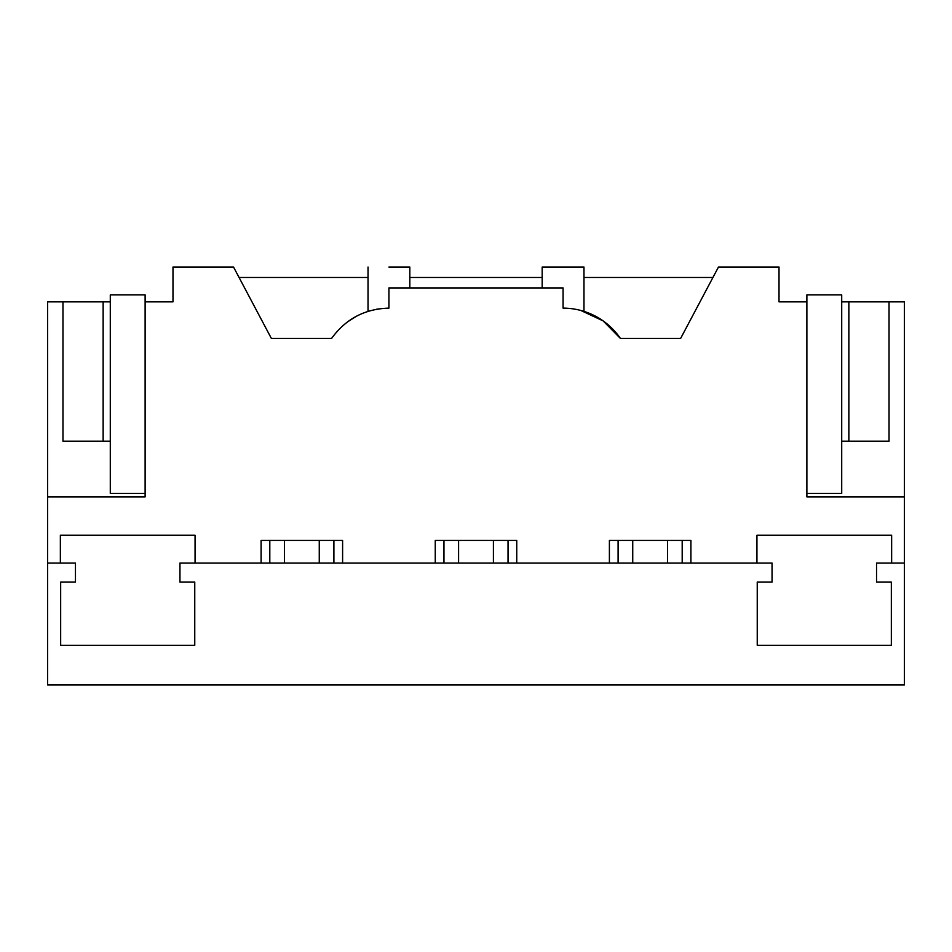 <?xml version="1.0" encoding="UTF-8"?>
<svg xmlns="http://www.w3.org/2000/svg" width="952" height="952" viewBox="0 0 952 952"><rect width="100%" height="100%" fill="white"/><g stroke="black" fill="none" stroke-linecap="round" stroke-linejoin="round"><path stroke-width="1.43" d="M47.6 563.072L75.458 563.072L75.458 582.053L60.666 582.053L60.666 645.313L194.755 645.313L194.755 582.053L179.952 582.053L179.952 563.072L772.048 563.072L772.048 582.053L757.245 582.053L757.245 645.313L891.334 645.313L891.334 582.053L876.542 582.053L876.542 563.072L904.4 563.072L904.4 684.976L47.6 684.976L47.6 301.855L103.137 301.855L103.137 441.169L110.289 441.169L110.289 493.422L145.12 493.422M904.4 563.072L904.4 496.896L806.879 496.896L806.879 301.855L779.01 301.855L779.01 267.024L718.474 267.024L680.632 338.424L620.407 338.424A69.663 69.663 0 0 0 563.072 308.127L563.072 287.92L388.928 287.92L388.928 308.127C364.842 308.805 345.731 318.908 331.593 338.424L271.368 338.424L233.526 267.024L172.99 267.024L172.99 301.855L145.12 301.855L145.12 294.894L110.289 294.894L110.289 301.855L103.137 301.855M47.6 496.896L145.12 496.896L145.12 301.855M60.357 563.072L60.357 535.214L195.065 535.214L195.065 563.072M261.098 563.072L261.098 540.438L342.601 540.438L342.601 563.072M435.254 563.072L435.254 540.438L516.746 540.438L516.746 563.072M609.399 563.072L609.399 540.438L690.902 540.438L690.902 563.072M756.935 563.072L756.935 535.214L891.643 535.214L891.643 563.072M904.4 496.896L904.4 301.855L889.037 301.855L889.037 441.169L841.711 441.169L841.711 301.855L889.037 301.855M333.902 563.072L333.902 540.438M443.953 563.072L443.953 540.438M508.047 563.072L508.047 540.438M618.098 563.072L618.098 540.438M682.191 563.072L682.191 540.438M269.809 563.072L269.809 540.438M378.479 308.936L376.373 309.293M356.393 316.254L347.361 321.99M368.031 267.024L368.031 311.375L369.067 311.054M580.756 310.435L603.104 320.872L620.407 338.424M582.898 311.042L583.969 311.375L583.969 267.024L542.176 267.024L542.176 287.92M62.963 301.855L62.963 441.169L103.137 441.169M110.289 301.855L110.289 441.169M388.928 267.024C361.974 267.024 361.974 267.024 388.928 267.024L409.824 267.024L409.824 287.92M712.929 277.472L583.969 277.472M542.176 277.472L409.824 277.472M368.031 277.472L239.071 277.472M848.863 301.855L848.863 441.169M806.879 493.422L841.711 493.422L841.711 441.169M841.711 301.855L841.711 294.894L806.879 294.894L806.879 301.855M319.265 540.438L319.265 563.072M284.434 540.438L284.434 563.072M493.41 540.438L493.41 563.072M458.59 540.438L458.59 563.072M667.566 540.438L667.566 563.072M632.735 540.438L632.735 563.072"/></g></svg>
